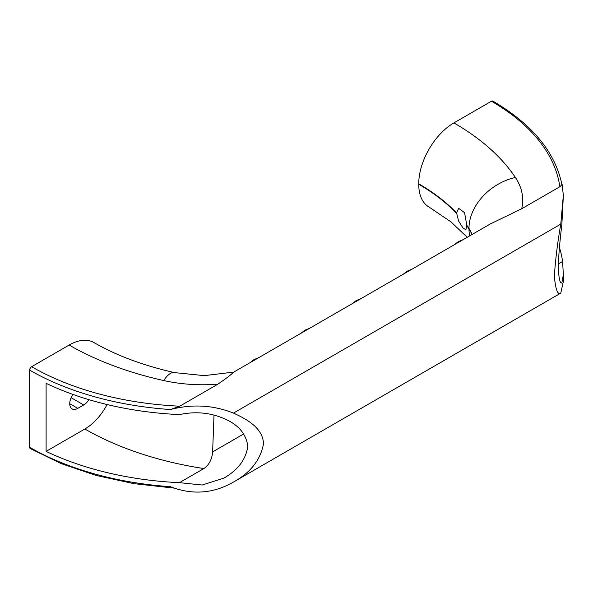 <?xml version="1.0" encoding="UTF-8"?>
<svg xmlns="http://www.w3.org/2000/svg" width="593" height="593" viewBox="0 0 593 593"><rect width="100%" height="100%" fill="white"/><g stroke="black" fill="none" stroke-linecap="round" stroke-linejoin="round"><path stroke-width="0.89" d="M561.771 183.83C554.744 151.497 531.765 123.915 492.835 101.092A2.78 1.601 120 0 0 491.449 101.233L453.912 122.899A49.745 28.723 120 0 0 418.74 183.83L418.74 184.282A49.745 28.723 120 0 0 429.043 207.053L451.028 221.923L467.217 237.296M559.429 247.57A238.779 137.858 180 0 1 562.587 261.454L563.35 274.663L561.838 282.965C560.007 283.699 558.799 278.339 558.191 266.887C558.799 253.367 560.014 239.364 561.838 224.873L563.35 195.579M563.35 274.833L563.35 281.482L560.77 293.112C557.724 295.299 555.574 289.614 554.329 276.049C555.545 258.933 557.694 241.625 560.77 224.124L563.35 195.356L562.134 184.49M179.427 482.665A238.779 137.858 180 0 1 46.106 451.384L46.106 383.308A238.779 137.858 0 0 0 179.427 414.596C195.675 411.134 210.982 412.654 225.34 419.155C238.542 424.988 246.043 433.972 247.844 446.121C246.021 458.938 238.519 469.315 225.34 477.239L223.835 478.151L202.198 485.022L179.427 482.665L203.866 468.559C209.032 464.994 211.953 459.442 212.62 451.91L243.819 433.898M233.709 372.107L204.237 375.636L174.49 372.604C143.135 365.488 116.31 355.481 94.02 342.584A49.745 28.723 120 0 0 69.151 345.044L31.614 366.711A235.999 136.249 0 0 0 179.753 406.19L170.458 409.541C192.162 403.863 213.169 405.041 233.472 413.091C247.896 419.651 262.899 428.391 263.5 443.772C260.535 459.879 250.528 472.643 233.472 482.072L560.852 293.068M560.77 293.112L233.472 482.072C213.221 493.643 192.214 495.185 170.458 486.69A238.779 137.858 0 0 1 29.65 447.27A2.78 1.601 120 0 0 30.228 448.538L61.198 463.615L96.081 475.43L133.899 483.651L173.556 488.061M31.614 366.711A2.78 1.601 120 0 0 29.65 370.121L29.65 447.27M179.753 406.19L217.868 384.182C226.289 378.416 231.396 374.494 233.182 372.419M233.472 413.091L560.77 224.124M490.315 223.961L521.707 208.766L559.822 186.758C561.497 185.275 562.127 184.245 561.697 183.66M456.61 213.02L458.648 208.306L464.578 212.702L466.802 225.281L465.868 229.81L462.896 227.875L458.574 220.981L456.61 213.02A222.323 128.355 180 0 0 418.74 183.83M212.62 451.91L214.014 415.078M558.235 263.967L562.587 261.454M72.932 394.434A11.393 6.575 120 0 0 72.101 408.918A11.393 6.575 120 0 0 77.794 408.355L83.687 404.952A11.393 6.575 120 0 0 88.943 399.667M46.106 451.384L84.866 428.998A41.688 24.068 120 0 0 107.074 404.53M29.65 370.121A238.779 137.858 0 0 0 170.458 409.541M69.151 345.044A272.068 157.078 0 0 0 163.69 380.543A109.497 63.214 0 0 0 217.868 384.182M174.49 372.604A49.745 14.61 102.5 0 0 163.69 380.543M466.802 225.281A222.323 128.355 180 0 1 468.981 228.431L468.981 228.883A49.745 37.9 146.3 0 0 469.708 235.858M453.912 122.899A272.068 157.078 180 0 1 515.399 177.485A49.745 37.9 146.3 0 0 468.981 228.431A59.752 34.498 180 0 1 471.976 234.546M466.802 225.74A222.323 128.355 180 0 1 468.981 228.883A59.752 34.498 180 0 1 471.85 234.62M418.74 184.282A222.323 128.355 180 0 1 456.61 213.473M515.399 177.485A109.497 63.214 180 0 1 521.707 208.766M491.449 101.233A235.999 136.249 180 0 1 559.822 186.758M77.794 408.355L69.737 403.7M83.687 404.952L71.123 397.695M84.866 428.998A264.07 152.46 0 0 0 203.866 468.559M233.012 372.515L490.967 223.583M361.078 298.575L356.104 300.666L352.027 303.801M412.172 269.074L407.198 271.164L403.114 274.3M463.266 239.579L458.293 241.67L454.208 244.805M309.991 328.07L305.01 330.16L300.933 333.296M258.896 357.572L253.923 359.662L249.838 362.797"/></g></svg>
